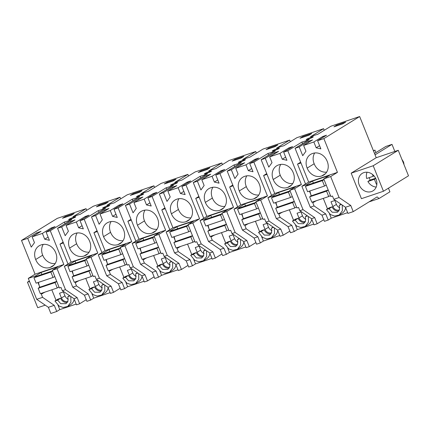 <?xml version="1.0" encoding="UTF-8"?>
<svg xmlns="http://www.w3.org/2000/svg" width="430" height="430" viewBox="0 0 430 430"><rect width="100%" height="100%" fill="white"/><g stroke="black" fill="none" stroke-linecap="round" stroke-linejoin="round"><path stroke-width="0.64" d="M56.739 311.481L50.858 313.465L48.386 307.316L54.266 305.338L56.739 311.481L59.781 309.605L76.18 304.085M398.244 150.301L408.5 175.805L383.458 191.253L373.208 165.744L398.244 150.301L376.212 157.719L359.657 116.535L330.863 126.232L317.727 134.332A10.836 1.075 158.1 0 0 314.534 135.289A10.836 1.075 158.1 0 0 310.508 136.751L323.596 128.678L296.931 137.659L283.795 145.759A10.836 1.075 158.1 0 0 280.602 146.716A10.836 1.075 158.1 0 0 276.576 148.178L289.659 140.11L262.993 149.086L249.862 157.186A10.836 1.075 158.1 0 0 246.669 158.143A10.836 1.075 158.1 0 0 242.644 159.605L255.726 151.537L229.061 160.514L215.93 168.619A10.836 1.075 158.1 0 0 212.732 169.571A10.836 1.075 158.1 0 0 208.711 171.032L221.794 162.965L195.129 171.946L181.998 180.046A10.836 1.075 158.1 0 0 178.799 180.998A10.836 1.075 158.1 0 0 174.779 182.46L187.862 174.392L161.196 183.374L148.06 191.474A10.836 1.075 158.1 0 0 144.867 192.43A10.836 1.075 158.1 0 0 140.841 193.892L153.929 185.819L127.258 194.801L114.127 202.901A10.836 1.075 158.1 0 0 110.935 203.858A10.836 1.075 158.1 0 0 106.909 205.32L119.992 197.246L93.326 206.228L80.195 214.328A10.836 1.075 158.1 0 0 77.002 215.285A10.836 1.075 158.1 0 0 72.976 216.747L86.059 208.674L57.281 218.365L21.5 240.44L35.072 274.2L28.283 278.387L36.706 299.334L48.386 307.316M347.644 212.662L331.25 218.182L328.208 220.058L324.435 221.332L321.962 215.183L310.288 207.196L301.865 186.254L306.821 184.583L312.556 181.046L329.477 175.349L323.747 178.885L330.847 196.558L332.481 196.01L333.798 199.278L345.478 207.265L347.945 213.409L353.229 211.635L377.115 196.897L379.077 198.499L389.913 191.812L388.451 188.173M86.059 208.674L86.715 210.308M119.992 197.246L120.647 198.88M153.929 185.819L154.585 187.453M187.862 174.392L188.517 176.02M221.794 162.965L222.45 164.593M255.726 151.537L256.382 153.166M289.659 140.11L290.315 141.739M323.596 128.678L324.252 130.311M323.779 219.698L317.168 223.777L314.695 217.628L303.016 209.647L294.598 188.7L301.382 184.513L287.81 150.753L301.914 142.05A10.836 1.075 158.1 0 0 305.176 141.061A10.836 1.075 158.1 0 0 309.235 139.573L295.082 148.307L299.199 146.915L308.143 141.405L312.551 139.922L303.607 145.431L313.852 141.981L322.79 136.471L326.531 135.213L317.593 140.723L323.871 138.605L359.657 116.535M313.712 224.089L297.313 229.609L294.27 231.49L290.503 232.759L288.03 226.61L276.35 218.628L267.933 197.682L272.889 196.01L278.624 192.473L295.544 186.776L289.809 190.313L296.915 207.986L298.549 207.437L299.866 210.705L311.546 218.693L314.013 224.842L317.168 223.777M289.847 231.125L283.236 235.205L280.763 229.061L269.083 221.074L260.666 200.127L267.449 195.94L253.877 162.18L267.981 153.478A10.836 1.075 158.1 0 0 271.239 152.489A10.836 1.075 158.1 0 0 275.302 151L261.144 159.734L265.267 158.347L274.211 152.833L278.618 151.349L269.675 156.859L279.919 153.413L288.858 147.899L292.594 146.641L283.66 152.15L287.81 150.753M279.779 235.516L263.38 241.042L260.338 242.918L256.57 244.186L254.098 238.037L242.418 230.055L234.001 209.109L238.956 207.437L244.691 203.901L261.612 198.203L255.877 201.74L262.983 219.413L264.617 218.865L265.928 222.138L277.608 230.12L280.081 236.269L283.236 235.205M255.915 242.552L249.303 246.632L246.831 240.488L235.151 232.501L226.728 211.555L233.517 207.368L219.945 173.607L234.049 164.91A10.836 1.075 158.1 0 0 237.306 163.916A10.836 1.075 158.1 0 0 241.364 162.432L227.212 171.161L231.335 169.775L240.279 164.26L244.686 162.776L235.742 168.286L245.981 164.84L254.92 159.326L258.661 158.068L249.722 163.577L253.877 162.18M245.847 246.944L229.448 252.469L226.406 254.345L222.638 255.613L220.165 249.464L208.486 241.483L200.063 220.536L205.024 218.865L210.754 215.328L227.68 209.63L221.945 213.167L229.05 230.84L230.679 230.292L231.996 233.565L243.676 241.547L246.148 247.696L249.303 246.632M221.982 253.985L215.365 258.059L212.898 251.915L201.219 243.928L192.796 222.982L199.584 218.8L186.013 185.034L200.117 176.338A10.836 1.075 158.1 0 0 203.374 175.343A10.836 1.075 158.1 0 0 207.432 173.86L193.28 182.589L197.397 181.202L206.341 175.687L210.748 174.204L201.81 179.719L212.049 176.268L220.988 170.758L224.729 169.495L215.79 175.005L219.945 173.607M211.915 258.371L195.516 263.896L192.473 265.772L188.7 267.041L186.233 260.897L174.553 252.91L166.13 231.963L171.086 230.297L176.821 226.76L193.742 221.058L188.012 224.594L195.118 242.267L196.746 241.719L198.063 244.993L209.743 252.974L212.216 259.123L215.365 258.059M188.044 265.412L181.433 269.492L178.961 263.343L167.286 255.355L158.863 234.415L165.652 230.227L152.08 196.462L166.184 187.765A10.836 1.075 158.1 0 0 169.441 186.776A10.836 1.075 158.1 0 0 173.5 185.287L159.347 194.016L163.464 192.629L172.408 187.114L176.816 185.631L167.872 191.146L178.117 187.695L187.055 182.186L190.796 180.923L181.858 186.437L186.013 185.034M177.977 269.803L161.583 275.324L158.541 277.2L154.768 278.468L152.295 272.324L140.621 264.337L132.198 243.391L137.154 241.725L142.889 238.188L159.809 232.485L154.08 236.022L161.18 253.695L162.814 253.146L164.131 256.42L175.811 264.407L178.278 270.551L181.433 269.492M154.112 276.839L147.501 280.919L145.028 274.77L133.348 266.788L124.931 245.842L131.714 241.655L118.142 207.894L132.246 199.192A10.836 1.075 158.1 0 0 135.509 198.203A10.836 1.075 158.1 0 0 139.567 196.714L125.415 205.443L129.532 204.056L138.476 198.542L142.884 197.058L133.94 202.573L144.184 199.122L153.123 193.613L156.859 192.355L147.925 197.864L152.08 196.462M144.045 281.231L127.645 286.751L124.603 288.627L120.835 289.895L118.363 283.752L106.683 275.764L98.266 254.818L103.221 253.152L108.957 249.615L125.877 243.917L120.142 247.454L127.248 265.127L128.882 264.574L130.199 267.847L141.878 275.834L144.346 281.978L147.501 280.919M120.18 288.267L113.568 292.346L111.096 286.197L99.416 278.215L90.999 257.269L97.782 253.082L84.21 219.322L98.314 210.619A10.836 1.075 158.1 0 0 101.571 209.63A10.836 1.075 158.1 0 0 105.63 208.142L91.477 216.87L95.6 215.484L104.544 209.969L108.951 208.486L100.007 214L110.252 210.549L119.191 205.04L122.926 203.782L113.993 209.292L118.142 207.894M110.112 292.658L93.713 298.178L90.671 300.054L86.903 301.328L84.431 295.179L72.751 287.192L64.333 266.251L69.289 264.579L75.024 261.042L91.945 255.345L86.21 258.881L93.315 276.554L94.949 276.001L96.261 279.274L107.941 287.262L110.413 293.405L113.568 292.346M86.247 299.694L79.636 303.773L77.163 297.625L65.484 289.643L57.061 268.696L63.85 264.509L35.072 274.2M28.283 278.387L35.357 276.006L41.086 272.469L58.012 266.772L52.277 270.309L59.383 287.982L61.012 287.433L62.328 290.702L74.008 298.689L76.481 304.838L79.636 303.773M36.706 299.334L42.586 297.35L54.266 305.338M42.586 297.35L41.275 294.082L45.032 292.094M35.357 276.006L35.642 276.721M37.98 282.537L39.813 287.1M42.204 293.045L42.457 293.679M52.277 270.309L57.061 268.696M32.142 236.855L34.475 242.66L31.261 247.116L27.73 238.338L36.674 232.829L41.081 231.345L32.142 236.855L42.382 233.404L44.715 239.209L49.402 240.3L46.123 232.146L50.278 230.749L63.85 264.509M21.5 240.44L27.73 238.338M41.183 244.885A11.916 10.272 58.3 0 1 55.723 252.765A11.916 10.272 58.3 0 1 52.288 266.455A11.916 10.272 58.3 0 1 50.229 267.39A11.916 10.272 58.3 0 1 35.69 259.51A11.916 10.272 58.3 0 1 39.125 245.82A11.916 10.272 58.3 0 1 41.183 244.885M42.382 233.404L51.321 227.895L55.061 226.637L46.123 232.146M50.278 230.749L64.382 222.047L65.037 223.681M84.21 219.322L80.055 220.719L88.994 215.21L85.253 216.467L76.314 221.977L66.075 225.427L75.013 219.913L70.611 221.396L61.667 226.911L57.545 228.298L71.697 219.569A10.836 1.075 158.1 0 1 67.639 221.058A10.836 1.075 158.1 0 1 64.382 222.047M74.196 213.511L65.296 216.51L62.484 218.241L71.385 215.247L74.196 213.511M311.508 137.154A3.822 0.382 158.1 0 1 313.293 136.783A3.822 0.382 158.1 0 1 309.799 138.6A3.822 0.382 158.1 0 1 308.208 139.191A3.822 0.382 158.1 0 1 306.203 139.637A3.822 0.382 158.1 0 1 309.697 137.82A3.822 0.382 158.1 0 1 311.508 137.154M201.03 170.796L198.214 172.532L207.12 169.533L209.931 167.802L201.03 170.796L201.304 171.489M133.16 193.656L142.067 190.657L139.25 192.393L130.349 195.387L133.16 193.656L133.44 194.349M107.908 205.723A3.822 0.382 158.1 0 1 109.688 205.352A3.822 0.382 158.1 0 1 106.194 207.169A3.822 0.382 158.1 0 1 104.608 207.754A3.822 0.382 158.1 0 1 102.603 208.201A3.822 0.382 158.1 0 1 106.097 206.389A3.822 0.382 158.1 0 1 107.908 205.723M99.228 205.083L108.129 202.084L105.318 203.82L96.417 206.814L99.228 205.083L99.507 205.776M167.093 182.229L175.999 179.229L173.188 180.96L164.281 183.959L167.093 182.229L167.372 182.922M138.541 196.327A3.822 0.382 158.1 0 1 136.536 196.773A3.822 0.382 158.1 0 1 140.029 194.962A3.822 0.382 158.1 0 1 141.841 194.296A3.822 0.382 158.1 0 1 143.62 193.925A3.822 0.382 158.1 0 1 140.132 195.741A3.822 0.382 158.1 0 1 138.541 196.327M209.706 171.441A3.822 0.382 158.1 0 1 211.49 171.07A3.822 0.382 158.1 0 1 207.996 172.881A3.822 0.382 158.1 0 1 206.411 173.473A3.822 0.382 158.1 0 1 204.4 173.919A3.822 0.382 158.1 0 1 207.894 172.107A3.822 0.382 158.1 0 1 209.706 171.441M72.261 218.596A3.822 0.382 158.1 0 1 70.676 219.187A3.822 0.382 158.1 0 1 68.666 219.633A3.822 0.382 158.1 0 1 72.159 217.816A3.822 0.382 158.1 0 1 73.971 217.15A3.822 0.382 158.1 0 1 75.755 216.779A3.822 0.382 158.1 0 1 72.261 218.596M274.275 150.618A3.822 0.382 158.1 0 1 272.271 151.064A3.822 0.382 158.1 0 1 275.764 149.248A3.822 0.382 158.1 0 1 277.576 148.581A3.822 0.382 158.1 0 1 279.355 148.216A3.822 0.382 158.1 0 1 275.861 150.027A3.822 0.382 158.1 0 1 274.275 150.618M234.963 159.369L243.864 156.375L241.053 158.106L232.152 161.105L234.963 159.369L235.242 160.062M302.827 136.514L311.734 133.515L308.917 135.251L300.016 138.25L302.827 136.514L303.107 137.208M336.76 125.087L345.666 122.088L342.855 123.824L333.949 126.818L336.76 125.087L337.039 125.78M173.962 183.535A3.822 0.382 158.1 0 1 175.773 182.868A3.822 0.382 158.1 0 1 177.558 182.497A3.822 0.382 158.1 0 1 174.064 184.309A3.822 0.382 158.1 0 1 172.478 184.9A3.822 0.382 158.1 0 1 170.468 185.346A3.822 0.382 158.1 0 1 173.962 183.535M268.895 147.941L277.796 144.942L274.985 146.678L266.084 149.678L268.895 147.941L269.175 148.635M243.638 160.014A3.822 0.382 158.1 0 1 245.423 159.643A3.822 0.382 158.1 0 1 241.929 161.454A3.822 0.382 158.1 0 1 240.343 162.046A3.822 0.382 158.1 0 1 238.333 162.492A3.822 0.382 158.1 0 1 241.827 160.675A3.822 0.382 158.1 0 1 243.638 160.014M29.342 281.021L27.455 282.182L37.711 307.692L45.231 305.16M29.53 281.489L27.455 282.182M376.212 157.719L351.17 173.166L361.426 198.676L383.458 191.253M323.871 138.605L337.448 172.371L330.659 176.558L339.077 197.499L350.756 205.486L353.229 211.635M373.208 165.744L351.17 173.166M369.048 201.874L379.077 198.499M394.842 151.446L392.004 144.373L375.051 154.832M374.498 153.462L385.898 146.426L392.004 144.373M375.933 152.575L374.944 150.118L373.509 151M373.369 150.65L374.944 150.118M300.968 162.948L297.533 164.104L305.526 183.992M297.533 164.104L300.656 162.18M302.569 143.684L301.914 142.05M311.546 218.693L314.695 217.628M297.313 229.609L295.577 225.293M293.583 220.327L289.358 209.813M298.151 218.257L295.147 220.106L292.475 221.009L295.48 219.155L298.151 218.257A6.23 5.37 -121.7 0 0 304.859 222.466M292.475 221.009L296.576 226.029L300.71 227.492L305.246 226.454L308.251 224.6A9.482 8.17 -121.7 0 0 311.723 219.133M305.886 219.166A5.273 4.547 -121.7 0 1 302.483 215.812L298.974 217.978A5.273 4.547 -121.7 0 0 305.493 221.305M298.974 217.978L297.06 213.226L301.409 211.764M276.35 218.628L280.123 217.354L291.803 225.341L294.27 231.49M280.123 217.354L278.807 214.086L282.569 212.097M288.03 226.61L291.803 225.341M267.933 197.682L274.716 193.495L301.382 184.513M261.144 159.734L274.716 193.495M267.035 174.376L263.601 175.537L271.593 195.424M263.601 175.537L266.724 173.607M268.637 155.112L267.981 153.478M277.608 230.12L280.763 229.061M263.38 241.042L261.644 236.72M259.65 231.754L255.42 221.24M264.219 229.684L261.214 231.539L258.543 232.436L261.548 230.582L264.219 229.684A6.23 5.37 -121.7 0 0 270.927 233.893M258.543 232.436L262.644 237.457L266.772 238.919L271.314 237.881L274.318 236.027A9.482 8.17 -121.7 0 0 277.785 230.561M271.953 230.593A5.273 4.547 -121.7 0 1 268.551 227.244L265.041 229.405A5.273 4.547 -121.7 0 0 271.561 232.732M265.041 229.405L263.128 224.653L267.476 223.191M242.418 230.055L246.191 228.787L257.866 236.769L260.338 242.918M246.191 228.787L244.874 225.513L248.631 223.525M254.098 238.037L257.866 236.769M234.001 209.109L240.784 204.922L267.449 195.94M227.212 171.161L240.784 204.922M233.103 185.803L229.663 186.964L237.661 206.851M229.663 186.964L232.791 185.034M234.705 166.539L234.049 164.91M243.676 241.547L246.831 240.488M229.448 252.469L227.712 248.148M225.718 243.181L221.488 232.668M230.286 241.112L227.282 242.966L224.611 243.864L227.615 242.009L230.286 241.112A6.23 5.37 -121.7 0 0 236.994 245.32M224.611 243.864L228.706 248.884L232.84 250.346L237.376 249.309L240.386 247.454A9.482 8.17 -121.7 0 0 243.853 241.988M238.016 242.02A5.273 4.547 -121.7 0 1 234.613 238.672L231.103 240.838A5.273 4.547 -121.7 0 0 237.629 244.159M231.103 240.838L229.195 236.086L233.544 234.619M208.486 241.483L212.253 240.214L223.933 248.196L226.406 254.345M212.253 240.214L210.942 236.941L214.699 234.952M220.165 249.464L223.933 248.196M200.063 220.536L206.851 216.349L233.517 207.368M193.28 182.589L206.851 216.349M199.165 197.236L195.731 198.391L203.729 218.279M195.731 198.391L198.859 196.462M200.772 177.966L200.117 176.338M209.743 252.974L212.898 251.915M195.516 263.896L193.779 259.575M191.78 254.608L187.555 244.095M196.354 252.539L193.35 254.393L190.678 255.291L193.683 253.437L196.354 252.539A6.23 5.37 -121.7 0 0 203.062 256.748M190.678 255.291L194.774 260.311L198.907 261.779L203.444 260.736L206.454 258.881A9.482 8.17 -121.7 0 0 209.921 253.421M204.083 253.447A5.273 4.547 -121.7 0 1 200.681 250.099L197.171 252.265A5.273 4.547 -121.7 0 0 203.696 255.587M197.171 252.265L195.263 247.513L199.606 246.046M174.553 252.91L178.321 251.641L190.001 259.623L192.473 265.772M178.321 251.641L177.004 248.368L180.767 246.379M186.233 260.897L190.001 259.623M166.13 231.963L172.919 227.776L199.584 218.8M159.347 194.016L172.919 227.776M165.233 208.663L161.798 209.819L169.791 229.706M161.798 209.819L164.921 207.889M166.84 189.393L166.184 187.765M175.811 264.407L178.961 263.343M161.583 275.324L159.842 271.002M157.848 266.041L153.623 255.522M162.416 263.966L159.412 265.821L156.746 266.718L159.745 264.869L162.416 263.966A6.23 5.37 -121.7 0 0 169.124 268.175M156.746 266.718L160.841 271.738L164.975 273.206L169.511 272.168L172.516 270.314A9.482 8.17 -121.7 0 0 175.988 264.848M170.151 264.875A5.273 4.547 -121.7 0 1 166.749 261.526L163.239 263.692A5.273 4.547 -121.7 0 0 169.759 267.014M163.239 263.692L161.331 258.941L165.674 257.473M140.621 264.337L144.389 263.069L156.069 271.05L158.541 277.2M144.389 263.069L143.072 259.795L146.834 257.806M152.295 272.324L156.069 271.05M132.198 243.391L138.987 239.204L165.652 230.227M125.415 205.443L138.987 239.204M131.3 220.09L127.866 221.246L135.858 241.133M127.866 221.246L130.989 219.316M132.902 200.821L132.246 199.192M141.878 275.834L145.028 274.77M127.645 286.751L125.909 282.429M123.915 277.468L119.691 266.949M128.484 275.394L125.479 277.248L122.808 278.145L125.813 276.296L128.484 275.394A6.23 5.37 -121.7 0 0 135.192 279.608M122.808 278.145L126.909 283.171L131.037 284.633L135.579 283.596L138.584 281.741A9.482 8.17 -121.7 0 0 142.056 276.275M136.219 276.302A5.273 4.547 -121.7 0 1 132.816 272.953L129.306 275.119A5.273 4.547 -121.7 0 0 135.826 278.446M129.306 275.119L127.393 270.368L131.741 268.906M106.683 275.764L110.456 274.496L122.136 282.483L124.603 288.627M110.456 274.496L109.139 271.223L112.902 269.239M118.363 283.752L122.136 282.483M98.266 254.818L105.049 250.636L131.714 241.655M91.477 216.87L105.049 250.636M97.368 231.517L93.933 232.673L101.926 252.56M93.933 232.673L97.056 230.749M98.97 212.253L98.314 210.619M107.941 287.262L111.096 286.197M93.713 298.178L91.977 293.862M89.983 288.895L85.753 278.382M94.552 286.821L91.547 288.675L88.876 289.578L91.88 287.724L94.552 286.821A6.23 5.37 -121.7 0 0 101.26 291.035M88.876 289.578L92.971 294.598L97.105 296.06L101.647 295.023L104.651 293.169A9.482 8.17 -121.7 0 0 108.118 287.702M102.286 287.729A5.273 4.547 -121.7 0 1 98.884 284.38L95.369 286.547A5.273 4.547 -121.7 0 0 101.894 289.874M95.369 286.547L93.46 281.795L97.809 280.333M72.751 287.192L76.519 285.923L88.198 293.91L90.671 300.054M76.519 285.923L75.207 282.65L78.964 280.666M84.431 295.179L88.198 293.91M64.333 266.251L71.117 262.063L97.782 253.082M57.545 228.298L71.117 262.063M63.436 242.945L59.996 244.1L67.994 263.988M59.996 244.1L63.124 242.176M74.008 298.689L77.163 297.625M59.781 309.605L58.045 305.289M56.05 300.323L51.82 289.809M60.619 298.253L57.615 300.102L54.943 301.005L57.948 299.151L60.619 298.253A6.23 5.37 -121.7 0 0 67.327 302.462M54.943 301.005L59.039 306.026L63.172 307.488L67.709 306.45L70.719 304.596A9.482 8.17 -121.7 0 0 74.186 299.129M68.349 299.156A5.273 4.547 -121.7 0 1 64.946 295.808L61.436 297.974A5.273 4.547 -121.7 0 0 67.962 301.301M61.436 297.974L59.528 293.222L63.877 291.76M345.478 207.265L350.756 205.486M331.25 218.182L329.509 213.866M327.515 208.899L323.29 198.386M332.084 206.83L329.079 208.679L326.413 209.582L329.412 207.728L332.084 206.83A6.23 5.37 -121.7 0 0 338.792 211.039M326.413 209.582L330.509 214.602L334.642 216.064L339.179 215.027L342.183 213.173A9.482 8.17 -121.7 0 0 345.656 207.706M339.818 207.733A5.273 4.547 -121.7 0 1 336.416 204.384L332.906 206.55A5.273 4.547 -121.7 0 0 339.426 209.878M332.906 206.55L330.998 201.799L335.341 200.337M310.288 207.196L314.056 205.927L325.736 213.914L328.208 220.058M314.056 205.927L312.739 202.654L316.502 200.67M321.962 215.183L325.736 213.914M301.865 186.254L308.654 182.067L337.448 172.371M295.082 148.307L308.654 182.067M41.086 272.469L41.893 274.469M62.328 290.702L65.484 289.643M36.674 232.829L37.071 233.812M48.117 237.113L44.715 239.209M51.659 228.733L51.321 227.895M54.046 265.036L50.229 267.39M43.231 244.396A11.916 10.272 -121.7 0 0 42.71 255.183A11.916 10.272 -121.7 0 0 55.201 263.547M42.71 255.183L35.69 259.51M80.055 220.719L83.334 228.873L78.647 227.782L82.055 225.685M76.314 221.977L78.647 227.782M66.075 225.427L68.408 231.232L65.193 235.688L61.667 226.911M69.622 248.083A11.916 10.272 58.3 0 1 73.062 234.393A11.916 10.272 58.3 0 1 75.116 233.458A11.916 10.272 58.3 0 1 89.66 241.337A11.916 10.272 58.3 0 1 86.22 255.028A11.916 10.272 58.3 0 1 84.162 255.963A11.916 10.272 58.3 0 1 69.622 248.083L76.642 243.751A11.916 10.272 -121.7 0 0 89.134 252.12M70.611 221.396L71.004 222.385M85.591 217.306L85.253 216.467M113.993 209.292L117.266 217.446L112.585 216.354L115.987 214.258M110.252 210.549L112.585 216.354M100.007 214L102.34 219.805L99.126 224.256L95.6 215.484M103.555 236.656A11.916 10.272 58.3 0 1 106.995 222.966A11.916 10.272 58.3 0 1 109.053 222.03A11.916 10.272 58.3 0 1 123.593 229.91A11.916 10.272 58.3 0 1 120.153 243.6A11.916 10.272 58.3 0 1 118.099 244.536A11.916 10.272 58.3 0 1 103.555 236.656L110.58 232.324A11.916 10.272 -121.7 0 0 123.071 240.692M104.544 209.969L104.942 210.958M119.524 205.879L119.191 205.04M147.925 197.864L151.204 206.018L146.517 204.927L149.919 202.826M144.184 199.122L146.517 204.927M133.94 202.573L136.272 208.378L133.058 212.828L129.532 204.056M137.493 225.229A11.916 10.272 58.3 0 1 140.927 211.533A11.916 10.272 58.3 0 1 142.986 210.603A11.916 10.272 58.3 0 1 157.525 218.483A11.916 10.272 58.3 0 1 154.09 232.173A11.916 10.272 58.3 0 1 152.032 233.103A11.916 10.272 58.3 0 1 137.493 225.229L144.512 220.896A11.916 10.272 -121.7 0 0 157.004 229.265M138.476 198.542L138.874 199.531M153.462 194.451L153.123 193.613M181.858 186.437L185.136 194.591L180.45 193.5L183.852 191.398M178.117 187.695L180.45 193.5M167.872 191.146L170.205 196.945L166.99 201.401L163.464 192.629M171.425 213.801A11.916 10.272 58.3 0 1 174.859 200.106A11.916 10.272 58.3 0 1 176.918 199.176A11.916 10.272 58.3 0 1 191.457 207.05A11.916 10.272 58.3 0 1 188.023 220.746A11.916 10.272 58.3 0 1 185.964 221.676A11.916 10.272 58.3 0 1 171.425 213.801L178.445 209.469A11.916 10.272 -121.7 0 0 190.936 217.838M172.408 187.114L172.806 188.103M187.394 183.024L187.055 182.186M215.79 175.005L219.069 183.164L214.382 182.073L217.784 179.971M212.049 176.268L214.382 182.073M201.81 179.719L204.142 185.518L200.928 189.974L197.397 181.202M205.357 202.374A11.916 10.272 58.3 0 1 208.792 188.679A11.916 10.272 58.3 0 1 210.85 187.749A11.916 10.272 58.3 0 1 225.39 195.623A11.916 10.272 58.3 0 1 221.955 209.319A11.916 10.272 58.3 0 1 219.897 210.249A11.916 10.272 58.3 0 1 205.357 202.374L212.377 198.042A11.916 10.272 -121.7 0 0 224.869 206.411M206.341 175.687L206.739 176.676M221.326 171.597L220.988 170.758M249.722 163.577L253.001 171.737L248.314 170.64L251.722 168.544M245.981 164.84L248.314 170.64M235.742 168.286L238.075 174.091L234.861 178.547L231.335 169.775M239.29 190.941A11.916 10.272 58.3 0 1 242.73 177.251A11.916 10.272 58.3 0 1 244.783 176.322A11.916 10.272 58.3 0 1 259.328 184.196A11.916 10.272 58.3 0 1 255.888 197.891A11.916 10.272 58.3 0 1 253.829 198.821A11.916 10.272 58.3 0 1 239.29 190.941L246.309 186.615A11.916 10.272 -121.7 0 0 258.801 194.983M240.279 164.26L240.676 165.249M255.259 160.164L254.92 159.326M283.66 152.15L286.939 160.304L282.252 159.213L285.654 157.117M279.919 153.413L282.252 159.213M269.675 156.859L272.007 162.664L268.793 167.119L265.267 158.347M273.227 179.514A11.916 10.272 58.3 0 1 276.662 165.824A11.916 10.272 58.3 0 1 278.721 164.889A11.916 10.272 58.3 0 1 293.26 172.769A11.916 10.272 58.3 0 1 289.82 186.464A11.916 10.272 58.3 0 1 287.767 187.394A11.916 10.272 58.3 0 1 273.227 179.514L280.247 175.187A11.916 10.272 -121.7 0 0 292.739 183.556M274.211 152.833L274.609 153.822M289.191 148.737L288.858 147.899M303.607 145.431L305.94 151.236L302.725 155.692L299.199 146.915M317.593 140.723L320.871 148.877L316.184 147.786L319.587 145.689M313.852 141.981L316.184 147.786M307.16 168.087A11.916 10.272 58.3 0 1 310.594 154.397A11.916 10.272 58.3 0 1 312.653 153.462A11.916 10.272 58.3 0 1 327.192 161.341A11.916 10.272 58.3 0 1 323.758 175.031A11.916 10.272 58.3 0 1 321.699 175.967A11.916 10.272 58.3 0 1 307.16 168.087L314.179 163.755A11.916 10.272 -121.7 0 0 326.671 172.124M308.143 141.405L308.541 142.389M323.129 137.31L322.79 136.471M65.296 216.51L65.575 217.204M368.349 172.419A10.266 8.842 58.3 0 1 376.562 180.718A10.266 8.842 58.3 0 1 373.036 190.834A10.266 8.842 58.3 0 1 366.94 191.78A10.266 8.842 58.3 0 1 358.727 183.481A10.266 8.842 58.3 0 1 362.254 173.365A10.266 8.842 58.3 0 1 368.349 172.419M323.747 178.885L330.659 176.558M333.798 199.278L339.077 197.499M289.809 190.313L294.598 188.7M299.866 210.705L303.016 209.647M307.063 215.629L305.386 216.661L305.526 221.23L303.537 223.686L298.264 223.659L295.147 220.106M307.52 215.941L305.386 216.661M305.246 226.454L308.45 222.165L308.321 216.489M302.483 215.812L300.919 211.931M272.889 196.01L273.179 196.725M275.517 202.541L277.35 207.104M279.737 213.049L279.994 213.683M255.877 201.74L260.666 200.127M265.928 222.138L269.083 221.074M273.131 227.056L271.454 228.088L271.588 232.657L269.605 235.119L264.332 235.086L261.214 231.539M273.587 227.373L271.454 228.088M271.314 237.881L274.517 233.592L274.388 227.916M268.551 227.244L266.987 223.358M238.956 207.437L239.241 208.152M241.579 213.968L243.412 218.531M245.804 224.476L246.062 225.11M221.945 213.167L226.728 211.555M231.996 233.565L235.151 232.501M239.193 238.483L237.521 239.515L237.656 244.084L235.672 246.546L230.394 246.519L227.282 242.966M239.655 238.8L237.521 239.515M237.376 249.309L240.585 245.019L240.456 239.343M234.613 238.672L233.055 234.785M205.024 218.865L205.309 219.585M207.647 225.401L209.48 229.959M211.872 235.903L212.124 236.538M188.012 224.594L192.796 222.982M198.063 244.993L201.219 243.928M205.26 249.911L203.589 250.948L203.723 255.511L201.74 257.973L196.462 257.946L193.35 254.393M205.723 250.228L203.589 250.948M203.444 260.736L206.653 256.447L206.518 250.771M200.681 250.099L199.122 246.213M171.086 230.297L171.376 231.012M173.715 236.828L175.548 241.386M177.939 247.331L178.192 247.97M154.08 236.022L158.863 234.415M164.131 256.42L167.286 255.355M171.328 261.338L169.651 262.375L169.791 266.939L167.802 269.4L162.529 269.373L159.412 265.821M171.785 261.655L169.651 262.375M169.511 272.168L172.715 267.879L172.586 262.203M166.749 261.526L165.184 257.64M137.154 241.725L137.444 242.439M139.782 248.255L141.615 252.813M144.007 258.763L144.26 259.397M120.142 247.454L124.931 245.842M130.199 267.847L133.348 266.788M137.396 272.771L135.719 273.802L135.858 278.371L133.87 280.828L128.597 280.801L125.479 277.248M137.853 273.082L135.719 273.802M135.579 283.596L138.782 279.306L138.653 273.63M132.816 272.953L131.252 269.067M103.221 253.152L103.512 253.867M105.85 259.682L107.683 264.246M110.069 270.19L110.327 270.825M86.21 258.881L90.999 257.269M96.261 279.274L99.416 278.215M103.463 284.198L101.786 285.23L101.921 289.798L99.937 292.255L94.665 292.228L91.547 288.675M103.92 284.51L101.786 285.23M101.647 295.023L104.85 290.734L104.721 285.058M98.884 284.38L97.32 280.494M69.289 264.579L69.574 265.294M71.912 271.11L73.745 275.673M76.137 281.618L76.395 282.252M69.526 295.625L67.854 296.657L67.988 301.226L66.005 303.682L60.727 303.655L57.615 300.102M69.988 295.937L67.854 296.657M67.709 306.45L70.918 302.161L70.789 296.485M64.946 295.808L63.387 291.922M340.995 204.202L339.318 205.234L339.458 209.802L337.469 212.259L332.196 212.232L329.079 208.679M341.458 204.513L339.318 205.234M339.179 215.027L342.382 210.738L342.253 205.062M336.416 204.384L334.852 200.498M306.821 184.583L307.111 185.298M309.45 191.113L311.282 195.677M313.674 201.622L313.927 202.256M77.169 232.969A11.916 10.272 -121.7 0 0 76.642 243.751M87.978 253.609L84.162 255.963M111.101 221.541A11.916 10.272 -121.7 0 0 110.58 232.324M121.91 242.181L118.099 244.536M145.034 210.114A11.916 10.272 -121.7 0 0 144.512 220.896M155.843 230.754L152.032 233.103M178.966 198.687A11.916 10.272 -121.7 0 0 178.445 209.469M189.78 219.327L185.964 221.676M212.898 187.254A11.916 10.272 -121.7 0 0 212.377 198.042M223.713 207.894L219.897 210.249M246.836 175.827A11.916 10.272 -121.7 0 0 246.309 186.615M257.645 196.467L253.829 198.821M280.769 164.4A11.916 10.272 -121.7 0 0 280.247 175.187M291.578 185.04L287.767 187.394M314.701 152.972A11.916 10.272 -121.7 0 0 314.179 163.755M325.51 173.612L321.699 175.967M312.556 181.046L313.357 183.046M278.624 192.473L279.425 194.473M244.691 203.901L245.492 205.9M210.754 215.328L211.56 217.327M176.821 226.76L177.628 228.755M142.889 238.188L143.69 240.187M108.957 249.615L109.757 251.614M75.024 261.042L75.825 263.042M369.171 177.654A10.266 8.842 -121.7 0 0 370.214 180.052L367.876 181.498A10.266 8.842 -121.7 0 0 374.901 186.867A10.266 8.842 -121.7 0 0 376.196 187.061M367.048 172.231A10.266 8.842 -121.7 0 0 366.666 178.498L373.192 176.3L372.412 174.37M401.856 159.288L403.378 161.739A7.315 6.3 58.3 0 1 403.958 164.513M376.89 183.927L376.379 184.239A7.315 6.3 -121.7 0 0 376.868 184.228M376.379 184.239L374.396 179.299L367.876 181.498M375.61 178.235L370.214 180.052M374.396 179.299L375.734 178.477M373.192 176.3L373.96 175.822M54.787 276.554L53.035 277.468L50.869 272.072L52.562 271.024M50.869 272.072L33.948 277.764L36.12 283.166L53.035 277.468M56.572 281.585L55.088 282.58L57.26 287.976L40.345 293.668L38.173 288.272L39.657 287.283L56.733 281.397M57.26 287.976L58.958 286.928M39.657 287.283L38.41 282.392M33.948 277.764L36.174 276.393L52.514 270.895M39.345 287.552L56.26 281.854M38.173 288.272L55.088 282.58M88.72 265.127L86.973 266.041L84.801 260.644L86.5 259.596M84.801 260.644L67.886 266.337L70.052 271.738L86.973 266.041M90.504 270.158L89.026 271.147L91.192 276.549L74.277 282.241L72.106 276.845L73.589 275.85L90.671 269.97M91.192 276.549L92.891 275.501M73.589 275.85L72.342 270.964M67.886 266.337L70.106 264.966L86.446 259.467M73.277 276.125L90.192 270.427M72.106 276.845L89.026 271.147M122.657 253.7L120.905 254.614L118.734 249.212L120.432 248.169M118.734 249.212L101.819 254.909L103.99 260.306L120.905 254.614M124.437 258.731L122.958 259.72L125.13 265.122L108.209 270.814L106.043 265.418L107.521 264.423L124.603 258.543M125.13 265.122L126.823 264.074M107.521 264.423L106.28 259.537M101.819 254.909L104.038 253.539L120.379 248.04M107.21 264.697L124.13 259M106.043 265.418L122.958 259.72M156.59 242.273L154.838 243.186L152.666 237.785L154.365 236.742M152.666 237.785L135.751 243.482L137.923 248.879L154.838 243.186M158.374 247.304L156.891 248.293L159.062 253.689L142.147 259.387L139.976 253.99L141.454 252.996L158.536 247.116M159.062 253.689L160.761 252.647M141.454 252.996L140.212 248.11M135.751 243.482L137.976 242.111L154.311 236.607M141.148 253.265L158.063 247.572M139.976 253.99L156.891 248.293M190.522 230.84L188.77 231.759L186.599 226.357L188.297 225.309M186.599 226.357L169.683 232.055L171.855 237.451L188.77 231.759M192.307 235.871L190.823 236.865L192.995 242.262L176.08 247.959L173.908 242.563L175.392 241.569L192.468 235.683M192.995 242.262L194.693 241.219M175.392 241.569L174.145 236.683M169.683 232.055L171.909 230.684L188.249 225.18M175.08 241.837L191.995 236.145M173.908 242.563L190.823 236.865M224.455 219.413L222.702 220.327L220.536 214.93L222.229 213.882M220.536 214.93L203.616 220.628L205.787 226.024L222.702 220.327M226.239 224.444L224.756 225.438L226.927 230.835L210.012 236.532L207.84 231.13L209.324 230.141L226.4 224.256M226.927 230.835L228.626 229.787M209.324 230.141L208.077 225.255M203.616 220.628L205.841 219.257L222.181 213.753M209.012 230.41L225.927 224.718M207.84 231.13L224.756 225.438M258.387 207.986L256.64 208.899L254.469 203.503L256.167 202.455M254.469 203.503L237.553 209.2L239.72 214.597L256.64 208.899M260.171 213.017L258.693 214.011L260.859 219.407L243.944 225.105L241.773 219.703L243.256 218.714L260.338 212.828M260.859 219.407L262.558 218.359M243.256 218.714L242.009 213.828M237.553 209.2L239.773 207.824L256.113 202.326M242.945 218.983L259.86 213.285M241.773 219.703L258.693 214.011M292.325 196.558L290.572 197.472L288.401 192.076L290.099 191.027M288.401 192.076L271.486 197.768L273.657 203.17L290.572 197.472M294.104 201.589L292.626 202.584L294.797 207.98L277.877 213.678L275.711 208.276L277.189 207.287L294.27 201.401M294.797 207.98L296.49 206.932M277.189 207.287L275.947 202.396M271.486 197.768L273.706 196.397L290.046 190.899M276.877 207.556L293.798 201.858M275.711 208.276L292.626 202.584M326.257 185.131L324.505 186.045L322.333 180.648L324.032 179.6M322.333 180.648L305.418 186.34L307.59 191.742L324.505 186.045M328.042 190.162L326.558 191.151L328.73 196.553L311.815 202.245L309.643 196.849L311.121 195.86L328.203 189.974M328.73 196.553L330.428 195.505M311.121 195.86L309.879 190.968M305.418 186.34L307.644 184.97L323.978 179.471M310.815 196.128L327.73 190.431M309.643 196.849L326.558 191.151"/></g></svg>
